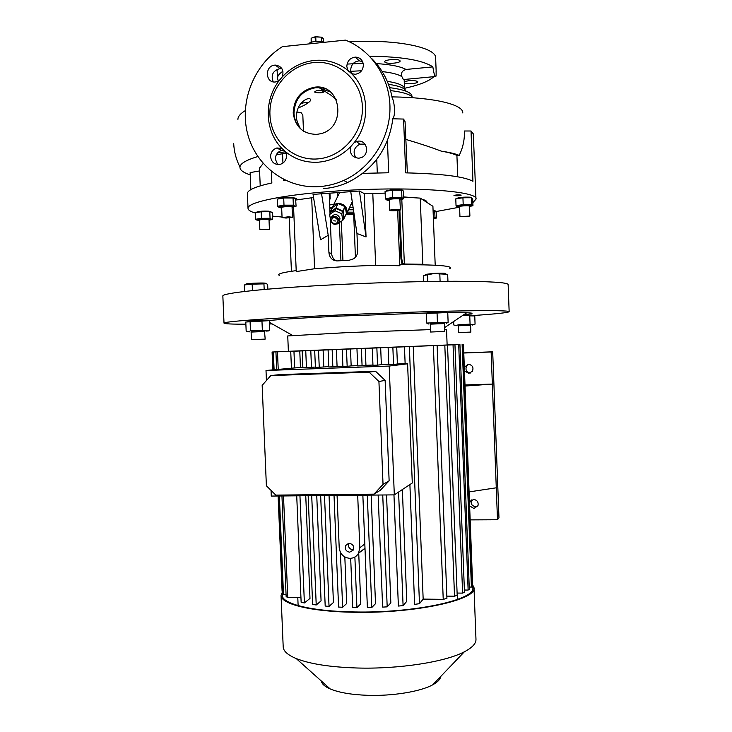 <?xml version="1.0" encoding="UTF-8"?>
<svg xmlns="http://www.w3.org/2000/svg" width="732" height="732" viewBox="0 0 732 732"><rect width="100%" height="100%" fill="white"/><g stroke="black" fill="none" stroke-linecap="round" stroke-linejoin="round"><path stroke-width="1.1" d="M324.642 42.282C322.373 41.422 319.189 41.166 315.099 41.514C311.246 41.98 309.215 42.758 308.986 43.838L308.986 43.865M321.677 37.222L315.748 36.701L312.729 37.414M315.931 41.44L315.748 36.92L315.163 36.984L315.355 41.486M315.748 36.92L321.33 37.149L321.513 41.532M321.934 41.587L321.33 37.149M321.76 37.25L323.279 38.695L323.407 41.87M311.31 42.227L311.146 38.21L311.155 42.273M311.146 38.21L315.163 36.984M339.41 220.963L340.005 218.209C337.351 213.662 334.506 213.296 331.459 217.093L331.111 217.816M331.166 220.963C334.213 225.017 336.519 224.861 338.093 220.497C335.027 216.434 332.721 216.581 331.166 220.963M339.126 220.067L339.062 221.714C336.025 225.557 333.17 225.2 330.48 220.643L330.553 218.95C333.609 215.135 336.473 215.51 339.126 220.067M333.755 220.79L335.476 221.009L333.755 220.79M330.471 219.326L329.61 214.494L330.69 212.307L336.116 208.583L342.713 211.484L343.848 218.072L342.823 220.286L337.296 223.937M329.61 214.494L335.055 210.77L336.116 208.583M335.055 210.77L341.679 213.68L342.713 211.484M341.679 213.68L342.823 220.286M331.706 209.37L331.935 208.126C332.904 205.299 334.982 203.706 338.175 203.34C344.488 203.944 347.425 207.174 346.986 213.03L345.23 215.986M335.897 208.08L338.001 203.77L335.897 208.08L330.525 211.768L332.667 207.43L338.001 203.77M330.461 212.765L330.525 211.768M342.924 210.917L344.964 206.58L343.235 211.301L336.391 208.053M344.36 217.834L346.392 213.46L344.186 218.246L343.235 211.301M343.583 218.658L344.186 218.246M344.964 206.58L338.486 203.734M346.392 213.46L345.284 206.964M334.368 216.507L335.238 217.395M336.83 218.173L338.047 218.31M472.35 315.236L462.889 315.309M446.154 311.905L427.68 312.683M267.308 320.177L247.828 320.945M245.879 324.203C231.577 324.203 224.285 323.846 224.01 323.132C223.004 321.696 265.716 318.393 330.086 315.391C373.796 313.333 422.456 311.658 456.686 310.99C491.3 310.377 508.795 310.606 509.152 311.686C508.145 312.656 496.351 313.927 473.76 315.492M272.213 323.928L269.468 323.974M268.305 320.598C281.527 319.253 305.555 317.752 340.371 316.087L427.14 312.994M447.755 312.646L466.705 312.747C474.693 313.086 473.696 313.753 463.722 314.751M413.241 346.428L433.362 345.632L443.226 599.334L423.16 599.105L413.241 346.428L404.467 346.812L405.144 363.914L407.596 363.804L389.195 366.055L266.009 370.493L294.648 367.931L293.953 351.214L290.732 351.342L296.515 351.086L272.084 352.019L288.381 351.351L287.74 335.933L347.92 332.575L430.471 329.61M444.727 329.418L446.538 329.556L447.133 344.992L288.371 351.305M268.205 331.001L269.724 330.214L267.601 330.855L262.349 330.324L250.472 330.818L248.615 331.706L246.172 331.184L245.787 322.016L268.543 320.698M447.92 322.455L426.646 323.041L426.28 313.479L447.563 312.537M222.857 296.103L222.848 296.002C221.787 293.203 264.462 288.435 328.851 285.041C372.57 282.708 421.275 281.28 455.542 281.262C490.202 281.372 507.733 282.47 508.136 284.547L509.152 311.667M293.587 207.284L296.24 271.59L314.586 268.717L343.564 266.668L375.653 265.249L399.818 265.743L400.075 264.719C437.562 264.563 454.105 265.899 449.713 268.708M403.762 197.155L420.241 198.116L432.914 206.287L435.201 265.213M420.241 198.116L422.822 264.279L424.414 264.819M401.813 199.589L404.348 264.023L422.822 264.279M399.873 210.175L401.795 258.945L402.692 263.456L404.348 264.023M399.032 210.368L400.953 258.991L401.795 258.945M402.82 263.538L401.969 263.593L403.57 264.087L423.38 264.801M401.969 263.593L400.953 258.991M402.188 190.046C400.843 189.451 397.668 189.295 392.663 189.579L386.322 190.823M294.173 197.869C293.01 196.844 280.21 197.228 278.837 198.335M435.128 210.779L433.07 210.377M270.986 211.612L268.708 211.182C262.742 210.962 258.744 211.274 256.722 212.115M471.701 197.613L470.136 197.192C463.594 196.945 459.129 197.365 456.741 198.445M454.005 195.581C456.722 195.966 459.11 195.819 461.169 195.142L461.133 195.078C458.424 194.694 456.036 194.84 453.968 195.517L454.005 195.581M255.367 213.039C250.527 211.649 248.075 210.084 248.02 208.327C247.05 202.48 281.838 194.913 333.087 191.272C405.299 185.754 479.46 190.741 475.974 199.177L472.845 202.618M459.184 207.257L435.988 211.557M282.049 217.056L272.606 216.123M295.82 200.028L313.552 197.512M385.142 193.138L364.326 193.632L359.412 191.034L313.04 194.392L320.479 239.785L328.22 235.329L328.933 252.75L331.642 253.492C331.907 256.969 333.49 259.439 336.4 260.903M403.753 196.899L412.793 197.686M421.989 199.241C425.255 200.101 426.893 201.053 426.912 202.105L426.875 202.398M354.105 214.247L346.428 214.421M329.427 199.086L330.187 199.003L329.409 198.656M401.914 197.503L392.627 197.512L392.334 190.183L401.63 190.192L403.231 190.887L403.826 198.647L402.893 198.683L401.914 197.503L401.63 190.192M277.218 199.122L283.696 197.997L293.047 197.988L295.609 198.894L296.076 206.195L294.969 206.333L293.34 205.143L283.998 205.17L277.51 206.25L277.218 199.122M255.633 219.261L255.358 212.738L261.178 211.777L269.788 211.731L272.313 212.49L272.734 219.152L271.737 219.335L270.062 218.282L261.452 218.337L255.633 219.261L257.115 220.259M471.445 197.759L472.698 198.82L472.954 205.591L471.71 204.585L471.445 197.759L462.935 197.768L463.2 204.612L456.036 205.655L457.079 206.817M407.349 172.889L405.061 121.668L403.57 119.06L405.684 172.862C442.101 173.749 464.518 176.568 472.936 181.307L471.024 130.991L473.302 133.855L475.974 199.104M403.57 119.06L392.883 118.794M362.834 173.356L388.692 172.77L387.429 140.745M283.623 179.441L283.677 180.703L285.581 180.392M329.94 193.01L330.187 199.003M296.707 198.317L294.612 198.052M329.19 193.065L330.022 213.653M330.187 217.743L331.642 253.492M321.558 193.77L328.22 235.329M359.412 191.034L366.055 236.93L364.326 193.632M366.055 236.93L356.96 233.499L357.664 251.03C357.673 254.324 356.328 256.914 353.62 258.799L349.292 260.217L337.452 260.903C332.456 260.72 329.61 258.003 328.933 252.75M282.945 163.044L282.561 153.738L286.322 153.729M276.312 154.8L282.561 153.738M247.407 193.76L247.398 193.559C247.443 190.064 255.596 186.523 271.856 182.936L271.38 171.434M250.847 189.615L250.134 172.587L259.595 170.94M402.6 264.691L402.563 263.776M399.818 265.743L397.641 210.551M350.756 191.665L356.96 233.499M412.976 264.673L412.958 264.215M342.933 260.574L341.35 221.284M340.929 260.693L339.392 222.61M279.597 275.543C276.33 274.152 281.866 272.514 296.204 270.63M337.059 192.498L337.736 196.396M352.412 202.819L351.689 202.865M354.023 213.707L346.739 213.771M329.665 204.96L333.792 204.374M353.794 212.17L347.398 212.143M331.056 210.697L329.885 210.349M329.793 208.062L332.282 207.211M350.93 204.502L352.641 204.374M353.446 209.8L348.487 209.782M331.843 208.492L329.958 207.989M353.108 207.513L349.658 207.257M350.884 204.612L352.458 204.384M349.603 41.898C395.6 38.897 436.931 47.452 435.641 58.057L436.18 71.892M369.614 56.236C401.74 56.629 422.812 60.17 432.85 66.877C433.554 71.901 434.387 75.103 435.339 76.467L435.384 76.531C436.034 77.144 436.272 75.369 436.089 71.205L436.126 72.852M433.893 76.668C429.016 81.234 419.226 85.113 404.531 88.316M384.913 62.138C386.414 64.242 400.532 63.208 400.102 61.021L399.956 60.664C398.583 58.542 384.263 59.576 384.739 61.763L384.913 62.138M404.329 83.174C407.239 84.546 418.164 83.411 417.789 81.774L417.67 81.49C414.038 80.09 409.572 80.181 404.274 81.755M403.963 79.431L403.35 79.486L401.914 76.677C398.373 74.353 391.803 72.66 382.214 71.599M376.422 63.602C390.495 64.462 400.358 66.42 406.013 69.458C402.051 70.711 400.688 73.118 401.914 76.677M406.013 69.458L432.85 66.877M278.37 81.115L277.455 78.388C277.419 76.027 279.249 73.639 282.955 71.242M457.738 176.805L456.914 155.413L459.193 155.394C455.496 153.784 449.494 152.357 441.176 151.112C431.788 147.516 420.077 143.637 406.04 139.473M471.024 130.991L464.408 131.001C464.683 139.675 462.944 147.8 459.193 155.394M377.3 172.926L376.76 159.356M263.181 163.501L259.476 168.159M456.914 155.413C453.547 153.784 448.295 152.357 441.176 151.112M245.238 110.642C240.297 113.661 237.854 116.589 237.909 119.435M462.761 112.938C463.704 104.804 435.174 97.484 391.977 96.871M323.736 188.591C331.944 187.978 339.895 185.955 347.59 182.524C373.796 169.568 388.912 148.148 392.938 118.245C395.381 116.251 394.85 102.809 392.123 97.658C389.287 82.313 382.543 69.339 371.893 58.716M319.555 186.605C327.863 185.974 335.915 183.924 343.711 180.447C370.474 168.461 389.561 139.3 389.973 108.958C390.403 78.626 372.066 50.481 345.467 40.123L282.36 46.665C253.766 64.508 239.117 101.977 247.7 134.148C256.118 166.374 286.715 189.066 319.555 186.605M314.852 92.241C318.603 93.129 321.641 93.028 323.965 91.948L323.8 91.619C320.04 89.826 317.002 89.917 314.678 91.903L314.852 92.241M304.045 131.54C297.86 127.267 294.502 121.201 293.98 113.341C294.694 99.159 301.776 90.649 315.218 87.794L319.189 87.73L330.489 92.049M303.478 131.156L302.819 115.089L301.099 112.655L296.908 112.014M314.76 87.172L314.458 87.209C300.989 90.164 293.898 98.747 293.184 112.975C295.243 126.92 303.075 134.057 316.682 134.395L320.47 133.746C347.032 128.045 341.551 83.366 314.76 87.172M282.424 76.714C284.08 69.97 281.71 66.1 275.305 65.093L274.784 65.13C264.581 65.743 265.167 83.201 275.351 81.984L279.112 80.685C263.547 100.65 264.847 131.385 281.921 148.367L276.833 147.983C272.789 149.41 270.703 152.347 270.575 156.785C271.609 162.678 274.976 165.148 280.676 164.188C284.51 162.669 286.477 159.768 286.578 155.495L285.535 151.716C295.106 159.475 306.113 162.952 318.557 162.165C331.01 161.022 341.807 155.76 350.957 146.382C349.255 153.464 351.872 157.417 358.799 158.222L361.151 157.673C369.999 154.681 367.281 139.94 358.113 141.148L354.37 142.401C370.511 122.409 369.257 90.713 351.607 73.685L355.249 74.289C360.354 73.365 363.063 70.235 363.383 64.892C362.779 60.07 360.135 57.471 355.459 57.105C350.088 57.791 347.206 60.93 346.822 66.52L347.892 70.336C338.047 62.632 326.884 59.329 314.403 60.408C301.959 61.845 291.299 67.28 282.424 76.714L279.112 80.685M317.688 158.917C342.402 157.188 363.612 132.675 362.386 106.616C361.535 80.529 338.486 59.887 313.753 62.586C289.003 64.91 268.699 89.432 269.943 114.897C270.831 140.398 292.983 161.031 317.688 158.917M354.37 142.401L350.957 146.382M347.892 70.336L351.607 73.685M355.99 157.947C352.55 152.036 353.876 147.425 359.979 144.131L364.975 144.149M351.625 73.694L350.683 70.135C351.058 64.626 353.904 61.525 359.211 60.848L362.578 61.589M285.535 151.716L281.921 148.367M277.629 164.526L275.369 159.146C275.497 154.763 277.556 151.872 281.555 150.463L284.428 150.252M273.219 81.856C270.721 75.204 272.826 70.821 279.533 68.716L282.04 68.89M285.562 151.771L277.611 152.915M257.82 156.538C246.281 160.015 240.325 163.501 239.959 167.006C239.748 169.952 243.17 172.569 250.234 174.857M469.551 206.772L471.911 205.838L470.456 205.527C464.646 205.289 460.227 205.637 457.18 206.58L459.586 207.284M472.039 205.976L472.561 205.765M469.907 216.077L469.523 206.122C468.434 205.637 465.744 205.619 461.453 206.067L459.568 206.625L459.943 216.571L469.907 216.077L459.943 216.571M471.71 204.585L463.2 204.612M456.036 205.655L455.78 198.848L462.935 197.768M269.037 220.378L271.307 219.563L269.047 219.17C263.511 218.978 259.549 219.252 257.152 219.993L259.476 220.68M269.403 229.326L269.01 219.783C267.665 219.28 264.874 219.243 260.656 219.673L259.448 220.067L259.851 229.619L269.403 229.326L259.851 229.619M271.416 219.737L272.734 219.152M270.062 218.282L269.788 211.731M261.452 218.337L261.178 211.777M433.408 219.106L436.382 218.063L436.144 211.832L434.735 210.953L434.982 217.221L433.353 217.569M435.357 218.356L433.371 218.045M435.705 218.163L434.982 217.221M433.079 210.615L434.735 210.953M283.998 205.17L283.696 197.997M292.086 207.559L294.538 206.57C293.376 205.61 280.566 205.994 279.194 207.037L279.157 207.065C278.691 207.44 279.523 207.714 281.664 207.897M281.637 207.183L288.024 206.342L292.059 206.845L292.489 217.258L286.12 218.054L282.067 217.605L288.454 216.809L292.489 217.267M277.51 206.25L279.13 207.421M293.34 205.143L293.047 197.988M399.992 199.973C402.143 199.616 402.975 199.269 402.49 198.912C401.045 198.381 397.888 198.253 393.011 198.528L386.807 199.598C386.313 200.001 387.164 200.284 389.36 200.449M402.637 199.15L403.524 198.775M392.627 197.512L385.361 198.674L385.069 191.372L392.334 190.183M385.361 198.674L386.743 199.955M400.386 209.892L399.855 199.095C398.913 198.363 389.031 198.921 389.333 199.69L389.753 210.349C389.461 209.636 399.333 209.087 400.276 209.764L400.386 209.892C400.651 210.606 390.87 211.145 389.863 210.477L389.753 210.349M470.072 324.175L469.752 315.895L474.757 315.904L475.068 324.12L473.046 324.788L470.072 324.175L459.339 324.615L455.798 325.466L453.776 324.99L453.639 321.54M470.612 325.273L458.305 325.786M470.868 332.081L470.548 325.164L458.305 325.685L458.571 332.584L470.868 332.081L458.571 332.584M444.498 323.571L430.26 324.157M426.646 323.041L428.275 324.029M444.8 331.44L444.498 323.443L436.18 323.663L430.26 324.029L430.572 332.026L444.8 331.44L430.572 332.026M437.425 322.483L437.05 312.866M448.121 322.162L447.755 312.582M269.724 330.214L269.339 321.037M262.349 330.324L261.965 321.073M264.865 331.523L251.113 332.063M248.358 331.742L248.816 331.806M251.433 339.648L251.103 331.944L264.517 331.386L265.176 339.108L251.433 339.648L265.176 339.108M250.472 330.818L250.079 321.568M332.154 349.713L328.092 349.878L328.787 366.961L332.85 366.823L332.154 349.713L360.867 348.551L356.96 348.725L361.388 348.551L362.084 365.753L365.945 365.323L365.268 348.377L361.388 348.551M365.268 348.377L376.861 347.929L377.547 365.122L381.354 364.692L380.686 347.755L376.861 347.929M380.686 347.755L392.855 347.279L393.532 364.445L397.394 363.987L396.726 347.105L392.855 347.279M396.726 347.105L404.467 346.812M443.226 599.334L446.923 598.419L437.114 345.477L433.362 345.632M437.114 345.477L416.819 346.282L444.809 345.156L454.517 596.205L457.189 595.299L447.517 345.037L444.809 345.156M447.517 345.037L429.647 345.751L453.044 344.809L462.606 593.112L464.472 592.215L454.956 344.726L453.044 344.809M454.956 344.726L438.422 345.385L458.699 344.562L468.132 590.065L469.313 589.178L459.925 344.507L458.699 344.562M459.925 344.507L447.133 344.937M293.953 351.214L307.403 350.665L302.179 350.893L302.874 367.738L306.443 367.638L305.747 350.756L302.179 350.893M305.747 350.756L319.381 350.198L314.696 350.408L315.401 367.382L319.243 367.263L318.539 350.253L314.696 350.408M318.539 350.253L328.092 349.878M402.353 489.552L406.772 601.32L403.085 605.62L398.382 606.05L393.962 494.878M386.542 494.951L390.842 602.857L387.191 606.855L382.626 607.103L378.151 495.033M371.151 495.097L375.507 603.662L371.792 607.505L367.382 607.597L362.852 495.18M359.174 552.779L364.993 548.341M358.726 553.127L360.775 603.863L356.923 607.633L352.678 607.569L350.683 558.324M337.077 495.427L339.209 547.765C340.087 554.161 343.656 557.692 349.923 558.351C353.721 558.242 356.594 556.54 358.543 553.264L359.815 547.792L357.692 495.225M349.667 552.184L353.236 550.107C354.389 546.42 353.089 544.178 349.31 543.373L345.788 545.386C344.571 549.091 345.87 551.352 349.667 552.184M348.816 543.4C347.91 546.95 349.246 549.073 352.833 549.787L353.419 549.741M469.102 491.904L496.278 487.805L497.486 519.757L498.968 517.762L492.691 351.799L463.777 352.906M465.049 386.048L492.352 384.08L496.278 487.805M463.777 353.016L491.135 351.973L492.352 384.08L465.003 384.95M470.173 519.885L497.486 519.757M491.135 351.973L492.691 351.799M272.084 352.019L272.835 369.852M278.105 496.003L282.095 591.273L282.726 591.273M279.377 495.985L283.485 594.347L282.817 593.442L278.746 495.994M273.466 369.797L272.725 352.01M273.356 351.991L274.097 369.733M283.504 495.948L287.749 597.541L286.148 596.598L281.948 495.967M276.669 369.495L275.927 351.9M277.492 351.845L278.224 369.349M362.084 365.753L357.646 365.918L356.96 348.725M377.547 365.122L372.963 365.314L372.277 348.112M393.532 364.445L388.793 364.646L388.116 347.471M407.596 363.804L412.29 482.983L394.31 494.878L389.195 366.055M409.362 346.611L419.473 603.699L414.614 604.348L409.893 484.557M463.447 344.333L472.616 584.118L463.429 344.342M296.725 495.82L301.136 602.226L304.384 602.958L299.946 495.793M290.732 351.342L291.428 368.114M446.84 596.123L454.517 596.205M457.097 593.057L462.606 593.112M464.39 590.029L468.132 590.065M302.856 367.345L294.648 367.931M300.449 367.391L299.772 350.957M315.382 367.052L306.443 367.638M311.466 367.153L310.789 350.537M328.778 366.659L319.243 367.263M323.791 366.814L323.105 350.052M342.887 366.192L332.85 366.823M337.077 366.393L336.391 349.521M364.509 548.57L364.527 549.055M472.616 584.118L471.902 584.109M423.16 599.105L419.473 603.699M346.465 349.146L347.16 366.311L342.905 366.467L342.21 349.32M347.16 366.311L351.168 365.89L350.482 348.963M462.706 344.379L471.975 586.195L471.417 587.064L469.23 587.046M471.417 587.064L462.112 344.406M304.384 602.958L309.993 598.419L305.747 495.729M300.953 597.696L287.749 597.541M286.056 594.375L283.485 594.347M282.79 592.856L282.259 595.326C282.049 603.873 312.134 611.458 354.974 611.961C415.035 613.206 476.221 599.517 472.771 587.677L471.939 585.252M282.689 591.273L281.042 595.418C280.823 604.065 311.265 611.76 354.663 612.272C415.52 613.535 477.493 599.654 473.997 587.668L472.286 584.118M283.192 646.695L283.202 647.006C283.485 651.206 287.813 655.048 296.195 658.544C309.901 663.979 330.141 667.127 356.914 667.996C398.784 669.258 445.413 661.929 464.372 651.791C472.305 647.637 476.175 643.465 475.974 639.265L473.997 587.787M321.302 680.989C321.805 683.908 324.761 686.552 330.178 688.922C338.925 692.573 351.342 694.695 367.446 695.308C392.581 696.196 420.507 691.594 432.731 684.804C437.654 682.123 440.298 679.369 440.655 676.542M367.281 495.134L371.792 607.505M382.735 494.988L387.191 606.855M398.592 492.041L403.085 605.62M356.923 607.633L354.883 557.034M357.637 365.652L351.168 365.89M372.954 365.048L365.945 365.323M388.784 364.371L381.354 364.692M405.135 363.621L397.394 363.987M334.03 495.454L338.577 607.057L342.64 607.258L346.712 603.479L344.827 556.979M320.662 495.591L325.191 606.032L329.034 606.389L333.426 602.5L329.052 495.509M308.154 495.71L312.637 604.458L316.224 604.98L321.073 600.871L316.755 495.628M342.64 607.258L340.407 552.34M329.034 606.389L324.496 495.555M316.224 604.98L311.713 495.674M266.009 370.493L266.43 380.512M271.041 490.394L271.279 496.067L394.31 494.878M385.133 380.393L389.131 480.805L380.292 490.312L373.997 494.137L275.799 495.107L266.384 485.783L262.166 385.343L270.794 375.58L279.441 374.638L375.534 371.27L369.111 372.14L378.929 381.491L385.133 380.393L375.534 371.27M389.131 480.805L383.037 484.401L378.929 381.491M373.997 494.137L383.037 484.401M270.794 375.58L369.111 372.14M469.633 505.812L473.897 508.511L477.978 505.684C478.655 502.106 477.173 500.02 473.549 499.416L469.496 502.179M471.481 499.947L471.289 500.359C470.548 503.927 471.994 506.022 475.626 506.645L477.822 506.041M464.463 370.813L468.727 373.412L472.46 371.206C473.778 367.308 472.414 364.993 468.379 364.271L464.326 367.162M468.7 364.28L466.568 366.037C465.14 369.88 466.43 372.204 470.438 373.009M447.947 281.289L447.673 274.29L433.637 273.612L423.343 275.607L423.581 281.591M445.422 273.603C445.632 273.109 441.735 273.036 433.719 273.393L425.319 274.418M440.097 281.353L439.813 274.061M427.808 281.518L427.543 274.729M252.439 290.604L252.174 284.144L263.95 283.879L265.277 283.183C262.019 282.616 243.161 283.586 246.4 284.144M264.179 289.469L263.95 283.879M244.57 291.473L244.287 284.94L252.174 284.144M265.78 283.394L267.656 284.4L267.857 289.149M291.418 271.279L289.204 217.926M466.915 315.51L471.371 315.044M355.423 257.252L353.693 214.256M403.753 264.691L403.735 264.087M314.586 268.717L311.686 197.75M375.653 265.249L372.789 193.367M387.292 81.353C398.492 83.073 404.247 85.543 404.549 88.746L404.604 89.249M404.54 88.673L404.156 79.477M361.526 70.775L348.597 71.407M406.022 91.171C404.979 88.197 399.132 85.9 388.472 84.29M389.653 87.666C403.771 89.487 411.201 92.25 411.933 95.974M413.049 97.777C410.826 94.556 403.323 92.168 390.531 90.585M302.279 103.002L302.197 103.715M347.06 64.077L363.173 63.318M364.82 543.931L359.815 547.792M339.062 221.714L339.932 219.856M346.986 213.03L352.238 201.684M332.941 206.095L339.749 192.296M444.653 327.579L466.705 312.747M224.01 323.132L222.848 296.002M402.692 263.456L401.85 263.511M248.02 208.327L247.398 193.559M435.384 76.531L403.414 79.55M277.455 78.388L277.08 69.375M276.952 66.338L276.906 65.221M260.217 185.873L259.467 167.957M347.59 182.524L343.711 180.447M323.91 90.631L323.818 88.261M319.189 87.73L330.919 95.187L336.226 99.515M298.171 107.915C303.03 106.323 311.512 101.547 310.551 99.68C309.819 96.029 296.167 101.812 296.552 116.809C296.176 119.032 297.439 122.93 300.358 128.503M315.218 87.794L314.458 87.209M314.513 87.886L314.486 87.2M359.979 144.131L356.255 141.523M359.211 60.848L355.459 57.105M281.555 150.463L276.833 147.983M280.054 68.68L275.305 65.093M239.959 167.006C236.171 159.603 234.075 151.744 233.691 143.426M301.181 103.102L308.703 102.407M457.18 206.58L456.329 206.204M257.152 219.993L255.697 219.335M282.067 217.605L281.637 207.174M279.157 207.065L277.593 206.342M386.807 199.598L385.627 199.067M472.579 325.045L473.046 324.788M456.347 325.722L455.798 325.466M446.502 323.279L448.112 322.345M266.887 331.267L267.601 330.855M249.118 331.944L248.615 331.706M457.775 599.362L457.527 593.066M348.441 543.464L345.788 545.386M364.984 548.195L358.543 553.264M432.731 684.804L464.372 651.791M330.178 688.922L296.195 658.544M283.202 647.006L281.042 595.418M292.553 335.412L269.394 322.345M298.125 605.611L297.796 597.66M469.514 502.152L471.289 500.359M464.728 366.366L466.568 366.037M471.326 313.726L471.298 313.076"/></g></svg>
